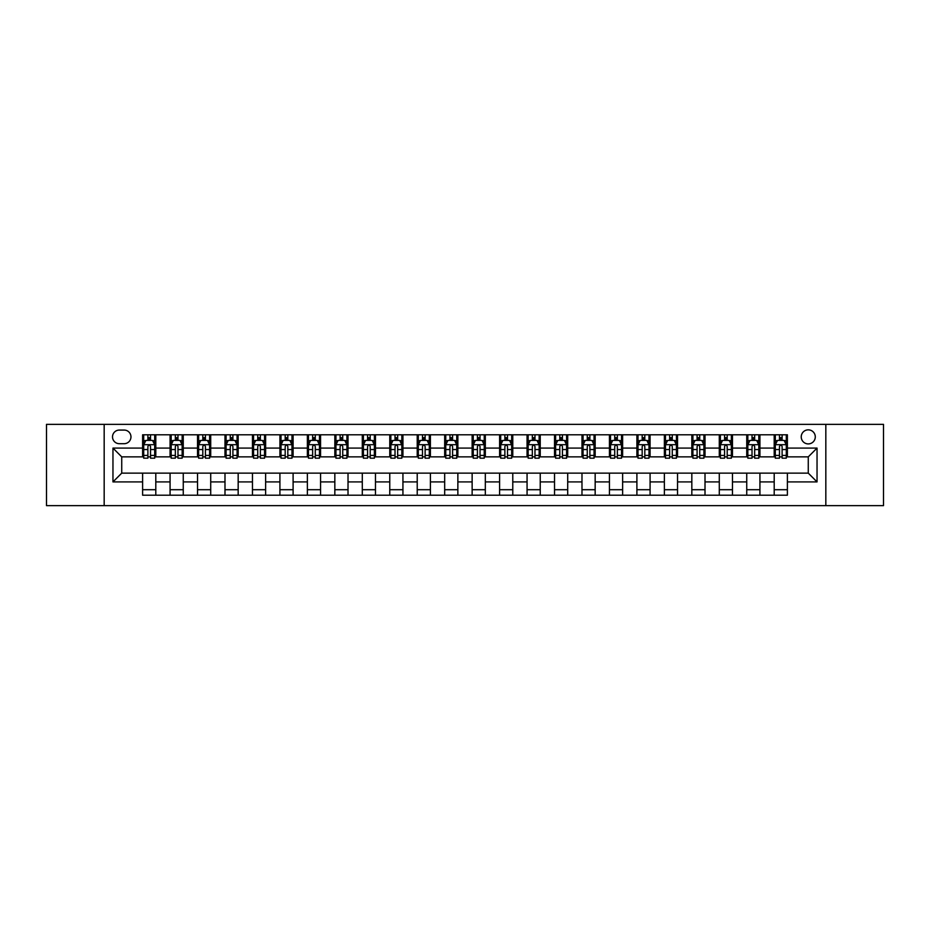 <?xml version="1.0" encoding="UTF-8"?>
<svg xmlns="http://www.w3.org/2000/svg" width="930" height="930" viewBox="0 0 930 930"><rect width="100%" height="100%" fill="white"/><g stroke="black" fill="none" stroke-linecap="round" stroke-linejoin="round"><path stroke-width="1.4" d="M808.263 429.846A7.033 7.033 0 0 0 801.23 436.879A7.033 7.033 0 0 0 808.263 443.912A7.033 7.033 0 0 0 815.285 436.879A7.033 7.033 0 0 0 808.263 429.846M825.828 505.641L883.5 505.641L883.5 424.359L825.828 424.359L825.828 505.641L104.172 505.641L104.172 424.359L46.5 424.359L46.5 505.641L104.172 505.641M119.331 443.691L124.155 443.691A6.812 6.812 0 0 0 130.967 436.879A6.812 6.812 0 0 0 124.155 430.067L119.331 430.067A6.812 6.812 0 0 0 112.518 436.879A6.812 6.812 0 0 0 119.331 443.691M825.828 424.359L104.172 424.359M142.616 481.914L112.96 481.914L112.96 448.086L142.616 448.086L142.616 456.874L121.737 456.874L121.737 473.126L142.616 473.126L142.616 495.202L787.385 495.202L787.385 473.126L808.263 473.126L808.263 456.874L787.385 456.874L787.385 448.086L817.04 448.086L817.04 481.914L787.385 481.914M787.385 448.086L787.385 434.798L142.616 434.798L142.616 448.086M774.202 434.798L774.202 456.874L775.306 456.874M779.48 456.874L782.118 456.874M786.292 456.874L787.385 456.874M774.202 456.874L758.834 456.874M746.744 434.798L746.744 456.874L747.848 456.874M752.021 456.874L754.66 456.874M746.744 456.874L731.364 456.874M719.285 434.798L719.285 456.874L720.39 456.874M724.563 456.874L727.19 456.874M719.285 456.874L703.905 456.874M691.827 434.798L691.827 456.874L692.92 456.874M697.093 456.874L699.732 456.874M691.827 456.874L676.447 456.874M664.369 434.798L664.369 456.874L665.462 456.874M669.635 456.874L672.274 456.874M664.369 456.874L648.989 456.874M636.899 434.798L636.899 456.874L638.003 456.874M642.177 456.874L644.816 456.874M636.899 456.874L621.531 456.874M609.441 434.798L609.441 456.874L610.545 456.874M614.718 456.874L617.357 456.874M609.441 456.874L594.061 456.874M581.982 434.798L581.982 456.874L583.075 456.874M587.26 456.874L589.887 456.874M581.982 456.874L566.602 456.874M554.524 434.798L554.524 456.874L555.617 456.874M559.79 456.874L562.429 456.874M554.524 456.874L539.144 456.874M527.066 434.798L527.066 456.874L528.159 456.874M532.332 456.874L534.971 456.874M527.066 456.874L511.686 456.874M499.596 434.798L499.596 456.874L500.7 456.874M504.874 456.874L507.513 456.874M499.596 456.874L484.228 456.874M472.138 434.798L472.138 456.874L473.242 456.874M477.416 456.874L480.043 456.874M472.138 456.874L456.758 456.874M444.68 434.798L444.68 456.874L445.772 456.874M449.957 456.874L452.585 456.874M444.68 456.874L429.3 456.874M417.221 434.798L417.221 456.874L418.314 456.874M422.487 456.874L425.126 456.874M417.221 456.874L401.841 456.874M389.763 434.798L389.763 456.874L390.856 456.874M395.029 456.874L397.668 456.874M389.763 456.874L374.383 456.874M362.293 434.798L362.293 456.874L363.398 456.874M367.571 456.874L370.21 456.874M362.293 456.874L346.925 456.874M334.835 434.798L334.835 456.874L335.939 456.874M340.113 456.874L342.74 456.874M334.835 456.874L319.455 456.874M307.377 434.798L307.377 456.874L308.469 456.874M312.643 456.874L315.282 456.874M307.377 456.874L291.997 456.874M279.918 434.798L279.918 456.874L281.011 456.874M285.185 456.874L287.823 456.874M279.918 456.874L264.538 456.874M252.46 434.798L252.46 456.874L253.553 456.874M257.726 456.874L260.365 456.874M252.46 456.874L237.08 456.874M224.99 434.798L224.99 456.874L226.095 456.874M230.268 456.874L232.907 456.874M224.99 456.874L209.61 456.874M197.532 434.798L197.532 456.874L198.636 456.874M202.81 456.874L205.437 456.874M197.532 456.874L182.152 456.874M170.074 434.798L170.074 456.874L171.167 456.874M175.34 456.874L177.979 456.874M170.074 456.874L154.694 456.874M142.616 456.874L143.708 456.874M147.882 456.874L150.52 456.874M142.616 473.126L155.798 473.126L155.798 495.202M787.385 473.126L155.798 473.126M155.798 434.798L155.798 456.874M142.616 440.285L143.708 440.285M147.882 440.285L150.52 440.285M154.694 440.285L155.798 440.285M142.616 489.715L155.798 489.715M170.074 473.126L170.074 495.202M183.256 434.798L183.256 456.874M170.074 440.285L171.167 440.285M175.34 440.285L177.979 440.285M182.152 440.285L183.256 440.285M183.256 473.126L183.256 495.202M170.074 489.715L183.256 489.715M197.532 473.126L197.532 495.202M210.715 473.126L210.715 495.202M197.532 489.715L210.715 489.715M210.715 434.798L210.715 456.874M197.532 440.285L198.636 440.285M202.81 440.285L205.437 440.285M209.61 440.285L210.715 440.285M224.99 473.126L224.99 495.202M238.173 473.126L238.173 495.202M224.99 489.715L238.173 489.715M238.173 434.798L238.173 456.874M224.99 440.285L226.095 440.285M230.268 440.285L232.907 440.285M237.08 440.285L238.173 440.285M252.46 473.126L252.46 495.202M265.631 473.126L265.631 495.202M252.46 489.715L265.631 489.715M265.631 434.798L265.631 456.874M252.46 440.285L253.553 440.285M257.726 440.285L260.365 440.285M264.538 440.285L265.631 440.285M279.918 473.126L279.918 495.202M293.101 473.126L293.101 495.202M279.918 489.715L293.101 489.715M293.101 434.798L293.101 456.874M279.918 440.285L281.011 440.285M285.185 440.285L287.823 440.285M291.997 440.285L293.101 440.285M307.377 473.126L307.377 495.202M320.559 473.126L320.559 495.202M307.377 489.715L320.559 489.715M320.559 434.798L320.559 456.874M307.377 440.285L308.469 440.285M312.643 440.285L315.282 440.285M319.455 440.285L320.559 440.285M334.835 473.126L334.835 495.202M348.018 473.126L348.018 495.202M334.835 489.715L348.018 489.715M348.018 434.798L348.018 456.874M334.835 440.285L335.939 440.285M340.113 440.285L342.74 440.285M346.925 440.285L348.018 440.285M362.293 473.126L362.293 495.202M375.476 473.126L375.476 495.202M362.293 489.715L375.476 489.715M375.476 434.798L375.476 456.874M362.293 440.285L363.398 440.285M367.571 440.285L370.21 440.285M374.383 440.285L375.476 440.285M389.763 473.126L389.763 495.202M402.934 473.126L402.934 495.202M389.763 489.715L402.934 489.715M402.934 434.798L402.934 456.874M389.763 440.285L390.856 440.285M395.029 440.285L397.668 440.285M401.841 440.285L402.934 440.285M417.221 473.126L417.221 495.202M430.404 473.126L430.404 495.202M417.221 489.715L430.404 489.715M430.404 434.798L430.404 456.874M417.221 440.285L418.314 440.285M422.487 440.285L425.126 440.285M429.3 440.285L430.404 440.285M444.68 473.126L444.68 495.202M457.862 473.126L457.862 495.202M444.68 489.715L457.862 489.715M457.862 434.798L457.862 456.874M444.68 440.285L445.772 440.285M449.957 440.285L452.585 440.285M456.758 440.285L457.862 440.285M472.138 473.126L472.138 495.202M485.321 473.126L485.321 495.202M472.138 489.715L485.321 489.715M485.321 434.798L485.321 456.874M472.138 440.285L473.242 440.285M477.416 440.285L480.043 440.285M484.228 440.285L485.321 440.285M499.596 473.126L499.596 495.202M512.779 473.126L512.779 495.202M499.596 489.715L512.779 489.715M512.779 434.798L512.779 456.874M499.596 440.285L500.7 440.285M504.874 440.285L507.513 440.285M511.686 440.285L512.779 440.285M527.066 473.126L527.066 495.202M540.237 473.126L540.237 495.202M527.066 489.715L540.237 489.715M540.237 434.798L540.237 456.874M527.066 440.285L528.159 440.285M532.332 440.285L534.971 440.285M539.144 440.285L540.237 440.285M554.524 473.126L554.524 495.202M567.707 473.126L567.707 495.202M554.524 489.715L567.707 489.715M567.707 434.798L567.707 456.874M554.524 440.285L555.617 440.285M559.79 440.285L562.429 440.285M566.602 440.285L567.707 440.285M581.982 473.126L581.982 495.202M595.165 473.126L595.165 495.202M581.982 489.715L595.165 489.715M595.165 434.798L595.165 456.874M581.982 440.285L583.075 440.285M587.26 440.285L589.887 440.285M594.061 440.285L595.165 440.285M609.441 473.126L609.441 495.202M622.623 473.126L622.623 495.202M609.441 489.715L622.623 489.715M622.623 434.798L622.623 456.874M609.441 440.285L610.545 440.285M614.718 440.285L617.357 440.285M621.531 440.285L622.623 440.285M636.899 473.126L636.899 495.202M650.082 473.126L650.082 495.202M636.899 489.715L650.082 489.715M650.082 434.798L650.082 456.874M636.899 440.285L638.003 440.285M642.177 440.285L644.816 440.285M648.989 440.285L650.082 440.285M664.369 473.126L664.369 495.202M677.54 473.126L677.54 495.202M664.369 489.715L677.54 489.715M677.54 434.798L677.54 456.874M664.369 440.285L665.462 440.285M669.635 440.285L672.274 440.285M676.447 440.285L677.54 440.285M691.827 473.126L691.827 495.202M705.01 473.126L705.01 495.202M691.827 489.715L705.01 489.715M705.01 434.798L705.01 456.874M691.827 440.285L692.92 440.285M697.093 440.285L699.732 440.285M703.905 440.285L705.01 440.285M719.285 473.126L719.285 495.202M732.468 473.126L732.468 495.202M719.285 489.715L732.468 489.715M732.468 434.798L732.468 456.874M719.285 440.285L720.39 440.285M724.563 440.285L727.19 440.285M731.364 440.285L732.468 440.285M746.744 473.126L746.744 495.202M759.926 473.126L759.926 495.202M746.744 489.715L759.926 489.715M759.926 434.798L759.926 456.874M746.744 440.285L747.848 440.285M752.021 440.285L754.66 440.285M758.834 440.285L759.926 440.285M774.202 473.126L774.202 495.202M774.202 489.715L787.385 489.715M774.202 440.285L775.306 440.285M779.48 440.285L782.118 440.285M786.292 440.285L787.385 440.285M121.737 456.874L112.96 448.086M121.737 473.126L112.96 481.914M817.04 448.086L808.263 456.874M817.04 481.914L808.263 473.126M150.52 437.646L147.882 437.646M154.694 455.433L150.52 455.433L150.52 458.188L154.694 458.188L154.694 444.784L152.497 440.39L145.905 440.39L143.708 444.784L143.708 458.188L147.882 458.188L147.882 455.433L143.708 455.433M143.708 444.784L143.708 434.798M154.694 444.784L154.694 434.798M147.882 440.39L147.882 434.798M150.52 434.798L150.52 440.39M150.52 455.433L150.52 446.435C149.649 444.749 148.765 444.749 147.882 446.435L147.882 455.433M177.979 437.646L175.34 437.646M182.152 455.433L177.979 455.433L177.979 458.188L182.152 458.188L182.152 444.784L179.955 440.39L173.364 440.39L171.167 444.784L171.167 458.188L175.34 458.188L175.34 455.433L171.167 455.433M171.167 444.784L171.167 434.798M182.152 444.784L182.152 434.798M175.34 440.39L175.34 434.798M177.979 434.798L177.979 440.39M177.979 455.433L177.979 446.435C177.107 444.749 176.223 444.749 175.34 446.435L175.34 455.433M205.437 437.646L202.81 437.646M209.61 455.433L205.437 455.433L205.437 458.188L209.61 458.188L209.61 444.784L207.425 440.39L200.834 440.39L198.636 444.784L198.636 458.188L202.81 458.188L202.81 455.433L198.636 455.433M198.636 444.784L198.636 434.798M209.61 444.784L209.61 434.798M202.81 440.39L202.81 434.798M205.437 434.798L205.437 440.39M205.437 455.433L205.437 446.435C204.565 444.749 203.682 444.749 202.81 446.435L202.81 455.433M232.907 437.646L230.268 437.646M237.08 455.433L232.907 455.433L232.907 458.188L237.08 458.188L237.08 444.784L234.883 440.39L228.292 440.39L226.095 444.784L226.095 458.188L230.268 458.188L230.268 455.433L226.095 455.433M226.095 444.784L226.095 434.798M237.08 444.784L237.08 434.798M230.268 440.39L230.268 434.798M232.907 434.798L232.907 440.39M232.907 455.433L232.907 446.435C232.023 444.749 231.152 444.749 230.268 446.435L230.268 455.433M260.365 437.646L257.726 437.646M264.538 455.433L260.365 455.433L260.365 458.188L264.538 458.188L264.538 444.784L262.341 440.39L255.75 440.39L253.553 444.784L253.553 458.188L257.726 458.188L257.726 455.433L253.553 455.433M253.553 444.784L253.553 434.798M264.538 444.784L264.538 434.798M257.726 440.39L257.726 434.798M260.365 434.798L260.365 440.39M260.365 455.433L260.365 446.435C259.482 444.749 258.61 444.749 257.726 446.435L257.726 455.433M287.823 437.646L285.185 437.646M291.997 455.433L287.823 455.433L287.823 458.188L291.997 458.188L291.997 444.784L289.8 440.39L283.208 440.39L281.011 444.784L281.011 458.188L285.185 458.188L285.185 455.433L281.011 455.433M281.011 444.784L281.011 434.798M291.997 444.784L291.997 434.798M285.185 440.39L285.185 434.798M287.823 434.798L287.823 440.39M287.823 455.433L287.823 446.435C286.952 444.749 286.068 444.749 285.185 446.435L285.185 455.433M315.282 437.646L312.643 437.646M319.455 455.433L315.282 455.433L315.282 458.188L319.455 458.188L319.455 444.784L317.258 440.39L310.667 440.39L308.469 444.784L308.469 458.188L312.643 458.188L312.643 455.433L308.469 455.433M308.469 444.784L308.469 434.798M319.455 444.784L319.455 434.798M312.643 440.39L312.643 434.798M315.282 434.798L315.282 440.39M315.282 455.433L315.282 446.435C314.41 444.749 313.526 444.749 312.643 446.435L312.643 455.433M342.74 437.646L340.113 437.646M346.925 455.433L342.74 455.433L342.74 458.188L346.925 458.188L346.925 444.784L344.728 440.39L338.136 440.39L335.939 444.784L335.939 458.188L340.113 458.188L340.113 455.433L335.939 455.433M335.939 444.784L335.939 434.798M346.925 444.784L346.925 434.798M340.113 440.39L340.113 434.798M342.74 434.798L342.74 440.39M342.74 455.433L342.74 446.435C341.868 444.749 340.985 444.749 340.113 446.435L340.113 455.433M370.21 437.646L367.571 437.646M374.383 455.433L370.21 455.433L370.21 458.188L374.383 458.188L374.383 444.784L372.186 440.39L365.595 440.39L363.398 444.784L363.398 458.188L367.571 458.188L367.571 455.433L363.398 455.433M363.398 444.784L363.398 434.798M374.383 444.784L374.383 434.798M367.571 440.39L367.571 434.798M370.21 434.798L370.21 440.39M370.21 455.433L370.21 446.435C369.326 444.749 368.454 444.749 367.571 446.435L367.571 455.433M397.668 437.646L395.029 437.646M401.841 455.433L397.668 455.433L397.668 458.188L401.841 458.188L401.841 444.784L399.644 440.39L393.053 440.39L390.856 444.784L390.856 458.188L395.029 458.188L395.029 455.433L390.856 455.433M390.856 444.784L390.856 434.798M401.841 444.784L401.841 434.798M395.029 440.39L395.029 434.798M397.668 434.798L397.668 440.39M397.668 455.433L397.668 446.435C396.785 444.749 395.913 444.749 395.029 446.435L395.029 455.433M425.126 437.646L422.487 437.646M429.3 455.433L425.126 455.433L425.126 458.188L429.3 458.188L429.3 444.784L427.103 440.39L420.511 440.39L418.314 444.784L418.314 458.188L422.487 458.188L422.487 455.433L418.314 455.433M418.314 444.784L418.314 434.798M429.3 444.784L429.3 434.798M422.487 440.39L422.487 434.798M425.126 434.798L425.126 440.39M425.126 455.433L425.126 446.435C424.254 444.749 423.371 444.749 422.487 446.435L422.487 455.433M452.585 437.646L449.957 437.646M456.758 455.433L452.585 455.433L452.585 458.188L456.758 458.188L456.758 444.784L454.561 440.39L447.969 440.39L445.772 444.784L445.772 458.188L449.957 458.188L449.957 455.433L445.772 455.433M445.772 444.784L445.772 434.798M456.758 444.784L456.758 434.798M449.957 440.39L449.957 434.798M452.585 434.798L452.585 440.39M452.585 455.433L452.585 446.435C451.713 444.749 450.829 444.749 449.957 446.435L449.957 455.433M480.043 437.646L477.416 437.646M484.228 455.433L480.043 455.433L480.043 458.188L484.228 458.188L484.228 444.784L482.031 440.39L475.439 440.39L473.242 444.784L473.242 458.188L477.416 458.188L477.416 455.433L473.242 455.433M473.242 444.784L473.242 434.798M484.228 444.784L484.228 434.798M477.416 440.39L477.416 434.798M480.043 434.798L480.043 440.39M480.043 455.433L480.043 446.435C479.171 444.749 478.287 444.749 477.416 446.435L477.416 455.433M507.513 437.646L504.874 437.646M511.686 455.433L507.513 455.433L507.513 458.188L511.686 458.188L511.686 444.784L509.489 440.39L502.898 440.39L500.7 444.784L500.7 458.188L504.874 458.188L504.874 455.433L500.7 455.433M500.7 444.784L500.7 434.798M511.686 444.784L511.686 434.798M504.874 440.39L504.874 434.798M507.513 434.798L507.513 440.39M507.513 455.433L507.513 446.435C506.629 444.749 505.757 444.749 504.874 446.435L504.874 455.433M534.971 437.646L532.332 437.646M539.144 455.433L534.971 455.433L534.971 458.188L539.144 458.188L539.144 444.784L536.947 440.39L530.356 440.39L528.159 444.784L528.159 458.188L532.332 458.188L532.332 455.433L528.159 455.433M528.159 444.784L528.159 434.798M539.144 444.784L539.144 434.798M532.332 440.39L532.332 434.798M534.971 434.798L534.971 440.39M534.971 455.433L534.971 446.435C534.087 444.749 533.216 444.749 532.332 446.435L532.332 455.433M562.429 437.646L559.79 437.646M566.602 455.433L562.429 455.433L562.429 458.188L566.602 458.188L566.602 444.784L564.405 440.39L557.814 440.39L555.617 444.784L555.617 458.188L559.79 458.188L559.79 455.433L555.617 455.433M555.617 444.784L555.617 434.798M566.602 444.784L566.602 434.798M559.79 440.39L559.79 434.798M562.429 434.798L562.429 440.39M562.429 455.433L562.429 446.435C561.557 444.749 560.674 444.749 559.79 446.435L559.79 455.433M589.887 437.646L587.26 437.646M594.061 455.433L589.887 455.433L589.887 458.188L594.061 458.188L594.061 444.784L591.864 440.39L585.272 440.39L583.075 444.784L583.075 458.188L587.26 458.188L587.26 455.433L583.075 455.433M583.075 444.784L583.075 434.798M594.061 444.784L594.061 434.798M587.26 440.39L587.26 434.798M589.887 434.798L589.887 440.39M589.887 455.433L589.887 446.435C589.016 444.749 588.132 444.749 587.26 446.435L587.26 455.433M617.357 437.646L614.718 437.646M621.531 455.433L617.357 455.433L617.357 458.188L621.531 458.188L621.531 444.784L619.334 440.39L612.742 440.39L610.545 444.784L610.545 458.188L614.718 458.188L614.718 455.433L610.545 455.433M610.545 444.784L610.545 434.798M621.531 444.784L621.531 434.798M614.718 440.39L614.718 434.798M617.357 434.798L617.357 440.39M617.357 455.433L617.357 446.435C616.474 444.749 615.59 444.749 614.718 446.435L614.718 455.433M644.816 437.646L642.177 437.646M648.989 455.433L644.816 455.433L644.816 458.188L648.989 458.188L648.989 444.784L646.792 440.39L640.2 440.39L638.003 444.784L638.003 458.188L642.177 458.188L642.177 455.433L638.003 455.433M638.003 444.784L638.003 434.798M648.989 444.784L648.989 434.798M642.177 440.39L642.177 434.798M644.816 434.798L644.816 440.39M644.816 455.433L644.816 446.435C643.932 444.749 643.06 444.749 642.177 446.435L642.177 455.433M672.274 437.646L669.635 437.646M676.447 455.433L672.274 455.433L672.274 458.188L676.447 458.188L676.447 444.784L674.25 440.39L667.659 440.39L665.462 444.784L665.462 458.188L669.635 458.188L669.635 455.433L665.462 455.433M665.462 444.784L665.462 434.798M676.447 444.784L676.447 434.798M669.635 440.39L669.635 434.798M672.274 434.798L672.274 440.39M672.274 455.433L672.274 446.435C671.39 444.749 670.518 444.749 669.635 446.435L669.635 455.433M699.732 437.646L697.093 437.646M703.905 455.433L699.732 455.433L699.732 458.188L703.905 458.188L703.905 444.784L701.708 440.39L695.117 440.39L692.92 444.784L692.92 458.188L697.093 458.188L697.093 455.433L692.92 455.433M692.92 444.784L692.92 434.798M703.905 444.784L703.905 434.798M697.093 440.39L697.093 434.798M699.732 434.798L699.732 440.39M699.732 455.433L699.732 446.435C698.86 444.749 697.977 444.749 697.093 446.435L697.093 455.433M727.19 437.646L724.563 437.646M731.364 455.433L727.19 455.433L727.19 458.188L731.364 458.188L731.364 444.784L729.167 440.39L722.575 440.39L720.39 444.784L720.39 458.188L724.563 458.188L724.563 455.433L720.39 455.433M720.39 444.784L720.39 434.798M731.364 444.784L731.364 434.798M724.563 440.39L724.563 434.798M727.19 434.798L727.19 440.39M727.19 455.433L727.19 446.435C726.318 444.749 725.435 444.749 724.563 446.435L724.563 455.433M754.66 437.646L752.021 437.646M758.834 455.433L754.66 455.433L754.66 458.188L758.834 458.188L758.834 444.784L756.636 440.39L750.045 440.39L747.848 444.784L747.848 458.188L752.021 458.188L752.021 455.433L747.848 455.433M747.848 444.784L747.848 434.798M758.834 444.784L758.834 434.798M752.021 440.39L752.021 434.798M754.66 434.798L754.66 440.39M754.66 455.433L754.66 446.435C753.777 444.749 752.893 444.749 752.021 446.435L752.021 455.433M782.118 437.646L779.48 437.646M786.292 455.433L782.118 455.433L782.118 458.188L786.292 458.188L786.292 444.784L784.095 440.39L777.503 440.39L775.306 444.784L775.306 458.188L779.48 458.188L779.48 455.433L775.306 455.433M775.306 444.784L775.306 434.798M786.292 444.784L786.292 434.798M779.48 440.39L779.48 434.798M782.118 434.798L782.118 440.39M782.118 455.433L782.118 446.435C781.235 444.749 780.363 444.749 779.48 446.435L779.48 455.433M170.074 481.914L155.798 481.914M170.074 448.086L155.798 448.086M197.532 448.086L183.256 448.086M197.532 481.914L183.256 481.914M224.99 448.086L210.715 448.086M224.99 481.914L210.715 481.914M252.46 448.086L238.173 448.086M252.46 481.914L238.173 481.914M279.918 448.086L265.631 448.086M279.918 481.914L265.631 481.914M307.377 448.086L293.101 448.086M307.377 481.914L293.101 481.914M334.835 448.086L320.559 448.086M334.835 481.914L320.559 481.914M362.293 448.086L348.018 448.086M362.293 481.914L348.018 481.914M389.763 448.086L375.476 448.086M389.763 481.914L375.476 481.914M417.221 448.086L402.934 448.086M417.221 481.914L402.934 481.914M444.68 448.086L430.404 448.086M444.68 481.914L430.404 481.914M472.138 448.086L457.862 448.086M472.138 481.914L457.862 481.914M499.596 448.086L485.321 448.086M499.596 481.914L485.321 481.914M527.066 448.086L512.779 448.086M527.066 481.914L512.779 481.914M554.524 448.086L540.237 448.086M554.524 481.914L540.237 481.914M581.982 448.086L567.707 448.086M581.982 481.914L567.707 481.914M609.441 448.086L595.165 448.086M609.441 481.914L595.165 481.914M636.899 448.086L622.623 448.086M636.899 481.914L622.623 481.914M664.369 448.086L650.082 448.086M664.369 481.914L650.082 481.914M691.827 448.086L677.54 448.086M691.827 481.914L677.54 481.914M719.285 448.086L705.01 448.086M719.285 481.914L705.01 481.914M746.744 448.086L732.468 448.086M746.744 481.914L732.468 481.914M774.202 448.086L759.926 448.086M774.202 481.914L759.926 481.914M154.636 444.68L143.766 444.68M143.708 440.657L145.778 440.657M152.625 440.657L154.694 440.657M147.882 449.55L143.708 449.55M154.694 449.55L150.52 449.55M150.52 439.053L147.882 439.053M182.106 444.68L171.225 444.68M171.167 440.657L173.236 440.657M180.095 440.657L182.152 440.657M175.34 449.55L171.167 449.55M182.152 449.55L177.979 449.55M177.979 439.053L175.34 439.053M209.564 444.68L198.683 444.68M198.636 440.657L200.694 440.657M207.553 440.657L209.61 440.657M202.81 449.55L198.636 449.55M209.61 449.55L205.437 449.55M205.437 439.053L202.81 439.053M237.022 444.68L226.153 444.68M226.095 440.657L228.152 440.657M235.011 440.657L237.08 440.657M230.268 449.55L226.095 449.55M237.08 449.55L232.907 449.55M232.907 439.053L230.268 439.053M264.48 444.68L253.611 444.68M253.553 440.657L255.622 440.657M262.469 440.657L264.538 440.657M257.726 449.55L253.553 449.55M264.538 449.55L260.365 449.55M260.365 439.053L257.726 439.053M291.939 444.68L281.069 444.68M281.011 440.657L283.08 440.657M289.928 440.657L291.997 440.657M285.185 449.55L281.011 449.55M291.997 449.55L287.823 449.55M287.823 439.053L285.185 439.053M319.409 444.68L308.527 444.68M308.469 440.657L310.539 440.657M317.397 440.657L319.455 440.657M312.643 449.55L308.469 449.55M319.455 449.55L315.282 449.55M315.282 439.053L312.643 439.053M346.867 444.68L335.986 444.68M335.939 440.657L337.997 440.657M344.856 440.657L346.925 440.657M340.113 449.55L335.939 449.55M346.925 449.55L342.74 449.55M342.74 439.053L340.113 439.053M374.325 444.68L363.456 444.68M363.398 440.657L365.455 440.657M372.314 440.657L374.383 440.657M367.571 449.55L363.398 449.55M374.383 449.55L370.21 449.55M370.21 439.053L367.571 439.053M401.783 444.68L390.914 444.68M390.856 440.657L392.925 440.657M399.772 440.657L401.841 440.657M395.029 449.55L390.856 449.55M401.841 449.55L397.668 449.55M397.668 439.053L395.029 439.053M429.242 444.68L418.372 444.68M418.314 440.657L420.383 440.657M427.23 440.657L429.3 440.657M422.487 449.55L418.314 449.55M429.3 449.55L425.126 449.55M425.126 439.053L422.487 439.053M456.711 444.68L445.83 444.68M445.772 440.657L447.842 440.657M454.7 440.657L456.758 440.657M449.957 449.55L445.772 449.55M456.758 449.55L452.585 449.55M452.585 439.053L449.957 439.053M484.17 444.68L473.289 444.68M473.242 440.657L475.3 440.657M482.159 440.657L484.228 440.657M477.416 449.55L473.242 449.55M484.228 449.55L480.043 449.55M480.043 439.053L477.416 439.053M511.628 444.68L500.759 444.68M500.7 440.657L502.77 440.657M509.617 440.657L511.686 440.657M504.874 449.55L500.7 449.55M511.686 449.55L507.513 449.55M507.513 439.053L504.874 439.053M539.086 444.68L528.217 444.68M528.159 440.657L530.228 440.657M537.075 440.657L539.144 440.657M532.332 449.55L528.159 449.55M539.144 449.55L534.971 449.55M534.971 439.053L532.332 439.053M566.544 444.68L555.675 444.68M555.617 440.657L557.686 440.657M564.545 440.657L566.602 440.657M559.79 449.55L555.617 449.55M566.602 449.55L562.429 449.55M562.429 439.053L559.79 439.053M594.014 444.68L583.133 444.68M583.075 440.657L585.144 440.657M592.003 440.657L594.061 440.657M587.26 449.55L583.075 449.55M594.061 449.55L589.887 449.55M589.887 439.053L587.26 439.053M621.473 444.68L610.592 444.68M610.545 440.657L612.603 440.657M619.461 440.657L621.531 440.657M614.718 449.55L610.545 449.55M621.531 449.55L617.357 449.55M617.357 439.053L614.718 439.053M648.931 444.68L638.061 444.68M638.003 440.657L640.073 440.657M646.92 440.657L648.989 440.657M642.177 449.55L638.003 449.55M648.989 449.55L644.816 449.55M644.816 439.053L642.177 439.053M676.389 444.68L665.52 444.68M665.462 440.657L667.531 440.657M674.378 440.657L676.447 440.657M669.635 449.55L665.462 449.55M676.447 449.55L672.274 449.55M672.274 439.053L669.635 439.053M703.847 444.68L692.978 444.68M692.92 440.657L694.989 440.657M701.848 440.657L703.905 440.657M697.093 449.55L692.92 449.55M703.905 449.55L699.732 449.55M699.732 439.053L697.093 439.053M731.317 444.68L720.436 444.68M720.39 440.657L722.447 440.657M729.306 440.657L731.364 440.657M724.563 449.55L720.39 449.55M731.364 449.55L727.19 449.55M727.19 439.053L724.563 439.053M758.775 444.68L747.894 444.68M747.848 440.657L749.906 440.657M756.764 440.657L758.834 440.657M752.021 449.55L747.848 449.55M758.834 449.55L754.66 449.55M754.66 439.053L752.021 439.053M786.234 444.68L775.364 444.68M775.306 440.657L777.375 440.657M784.223 440.657L786.292 440.657M779.48 449.55L775.306 449.55M786.292 449.55L782.118 449.55M782.118 439.053L779.48 439.053"/></g></svg>
